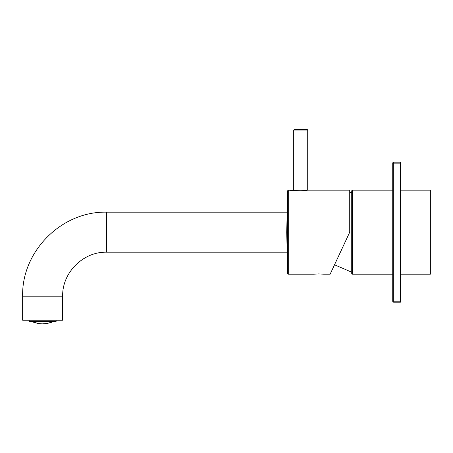 <?xml version="1.0" encoding="UTF-8"?>
<svg xmlns="http://www.w3.org/2000/svg" width="453" height="453" viewBox="0 0 453 453"><rect width="100%" height="100%" fill="white"/><g stroke="black" fill="none" stroke-linecap="round" stroke-linejoin="round"><path stroke-width="0.68" d="M400.741 274.19L430.35 274.19L430.35 190.169L400.741 190.169M351.732 190.77L351.732 273.589L352.332 274.19L352.332 190.169L351.732 190.77L352.332 190.169L392.74 190.169M287.4 265.435L287.298 263.306L287.4 265.435M287.378 265.401L287.445 267.117L287.378 265.401M287.462 267.117L287.298 264.122L287.417 267.117M287.315 264.184L287.281 263.306L287.321 264.184M287.395 266.404L287.332 264.711L287.4 266.404M287.491 195.181L287.417 197.055L287.462 195.838L287.949 195.838M287.417 197.055L287.259 201.183M287.281 200.526L287.338 199.048M287.298 264.235L287.412 267.179M323.725 274.19L318.725 273.889L313.719 274.19C313.425 273.867 324.02 273.867 323.725 274.19L330.141 274.19L349.733 232.179L349.733 190.169L307.921 190.169L300.718 190.792L288.289 190.169L288.289 274.19L287.689 273.618L286.715 232.264M344.727 242.904L349.733 232.179M287.389 266.647L287.315 264.654L287.417 266.653M300.718 129.156A71.059 71.059 0 0 1 307.174 129.45L300.718 129.156A71.059 71.059 0 0 0 294.263 129.45L293.714 130.045L307.717 130.045L307.174 129.45L294.263 129.45M62.661 296.194L62.661 320.203L22.65 320.203L22.65 296.194C21.495 251.302 61.767 211.019 106.67 212.174L106.67 252.185C83.148 251.579 62.055 272.683 62.661 296.194L22.65 296.194M400.344 302.196A0.402 0.402 0 0 0 400.741 301.8L400.741 301.2L400.344 301.2L400.344 163.165L392.74 163.165A1.002 1.002 0 0 1 393.742 162.163L393.742 301.2L392.74 301.2A1.002 1.002 0 0 0 393.742 302.196L400.344 302.196L400.344 301.2L393.742 301.2L393.742 302.196A1.002 1.002 0 0 1 392.74 301.2L392.74 163.165A1.002 1.002 0 0 1 393.742 162.163L400.344 162.163A0.402 0.402 0 0 1 400.741 162.565L400.741 163.165L400.344 163.165L400.344 162.163M400.741 298.199L400.741 163.165M52.367 321.981L51.325 322.394M33.986 322.281L33.986 322.281C39.762 324.359 45.543 324.359 51.325 322.281L46.965 323.465M46.727 323.504L42.656 323.844M38.584 323.504L34.235 322.372M29.19 320.203L29.19 321.381L29.79 321.981L54.853 321.981M288.289 190.169L287.689 190.741L287.689 273.618M29.19 321.381L56.121 321.381L56.121 320.203M349.733 192.565L351.732 192.168M334.524 264.79L351.732 272.191M392.74 274.19L352.332 274.19M287.689 190.741L286.715 232.179M313.719 274.19L288.289 274.19M307.717 190.203L307.717 130.045M293.714 190.203L293.714 130.045M286.942 212.174L106.67 212.174M286.942 252.185L106.67 252.185M32.944 321.981L33.986 322.394M56.121 321.381L55.521 321.981"/></g></svg>

